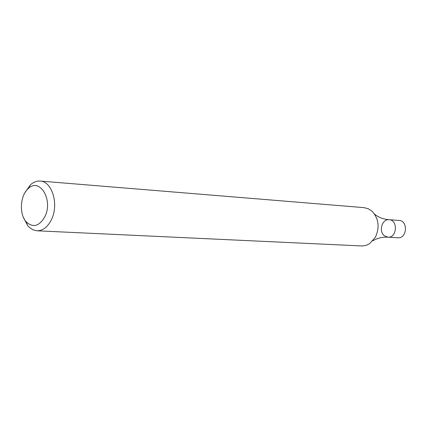 <?xml version="1.0" encoding="UTF-8"?>
<svg xmlns="http://www.w3.org/2000/svg" width="427" height="427" viewBox="0 0 427 427"><rect width="100%" height="100%" fill="white"/><g stroke="black" fill="none" stroke-linecap="round" stroke-linejoin="round"><path stroke-width="0.64" d="M25.108 192.46L30.397 184.87C33.423 182.094 36.669 180.824 40.122 181.059C52.014 181.256 59.022 204.138 51.614 219.264C47.872 226.934 42.978 230.777 36.925 230.788L32.708 229.721L28.897 226.999L27.76 225.76L23.49 217.551M36.925 230.788L362.251 245.979L365.96 245.413L369.483 243.769L375.413 237.22C379.838 227.292 378.733 218.64 372.104 211.269L368.357 208.76L364.098 207.645L40.122 181.059M45.038 216.35C39.316 226.438 32.959 228.189 25.967 221.602C19.055 213.847 20.234 195.571 28.081 188.761C39.337 177.018 53.407 199.43 45.038 216.35M389.077 219.724L399.138 220.455C408.239 220.679 407.08 238.698 398.028 237.748L387.956 237.182C397.041 238.138 398.215 219.942 389.077 219.724C382.042 218.805 378.391 231.45 384.423 235.789L387.956 237.182C397.041 238.138 398.215 219.942 389.077 219.724C383.088 219.131 378.253 217.274 374.575 214.14M25.967 221.602L27.76 225.76M28.081 188.761L30.397 184.87M387.956 237.182C382.069 236.969 377.036 238.197 372.856 240.865"/></g></svg>
